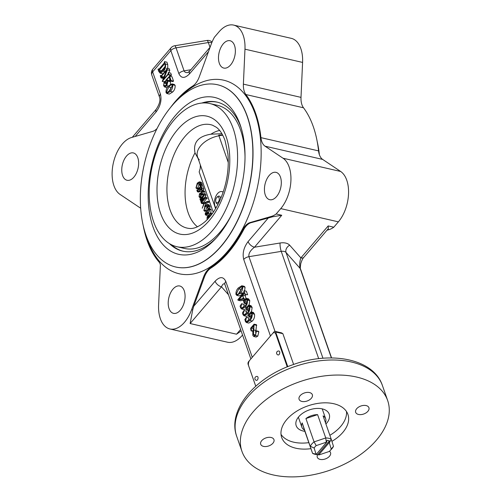 <?xml version="1.0" encoding="UTF-8"?>
<svg xmlns="http://www.w3.org/2000/svg" width="502" height="502" viewBox="0 0 502 502"><rect width="100%" height="100%" fill="white"/><g stroke="black" fill="none" stroke-linecap="round" stroke-linejoin="round"><path stroke-width="0.75" d="M219.612 130.445A51.104 29.292 -77.1 0 0 210.947 134.191C198.265 136.274 192.95 142.499 195.002 152.853A51.104 29.292 -77.1 0 0 197.474 226.785M195.002 152.853L198.114 158.544M153.606 221.708A73.455 42.105 -77.1 0 0 176.949 246.72A73.455 42.105 -77.1 0 0 225.724 209.773A73.455 42.105 -77.1 0 0 233.192 128.562A73.455 42.105 -77.1 0 0 209.849 103.55A73.455 42.105 -77.1 0 0 161.073 140.497A73.455 42.105 -77.1 0 0 153.606 221.708M245.026 156.825A73.455 42.105 -77.1 0 0 240.634 130.269A73.455 42.105 -77.1 0 0 217.291 105.257L209.849 103.55M176.949 246.72L184.391 248.434A73.455 42.105 -77.1 0 0 231.855 214.153M171.383 244.706A76.461 43.825 -77.1 0 0 183.199 251.238M217.448 102.213A76.461 43.825 -77.1 0 0 203.963 102.935M221.903 133.714L210.947 134.191M199.281 159.849A22.044 13.353 -19.2 0 1 201.603 144.771A22.044 13.353 -19.2 0 1 222.769 135.251M210.89 215.057L210.394 215.634M210.677 215.691L208.694 215.383L210.225 216.268M208.863 216.814L209.378 216.782L208.575 218.188M209.384 217.266L209.365 216.274L208.361 215.414L210.595 212.817L212.371 213.488M198.422 188.928L196.646 188.601L195.975 187.911L197.292 183.123L199.35 181.843L200.191 182.784L201.842 183.092L202.3 184.41L201.829 185.225M199.35 181.843L201.001 182.151L201.842 183.092M200.066 183.155L199.175 184.102L197.801 188.043M199.777 190.459L199.056 192.097L197.411 191.783L196.853 190.195L197.518 190.076M197.022 189.982L197.38 190.252L200.725 186.004L200.907 185.05L202.551 185.363L203.837 189.034L203.128 190.54L201.371 190.114L201.214 186.637M201.666 188.055L201.133 188.733L201.434 189.612M202.218 190.371L201.076 191.827L199.426 191.513L199.721 189.806L199.313 188.639L197.593 190.829L199.238 191.136M203.141 195.052L203.084 195.686M202.513 190.641L203.254 191.538L202.846 194.412L201.497 194.588L200.756 197.186L199.84 197.662L199.062 196.746L199.457 193.653L201.064 193.333L201.678 191.067L202.513 190.641L204.157 190.955L204.898 191.852L204.879 194.004M206.498 198.698L203.297 202.764L203.115 203.718L201.465 203.41L200.913 201.823L201.578 201.697M201.082 201.603L201.44 201.873L204.502 197.983L200.656 201.076L203.53 195.485L200.536 199.275L200.354 200.229L199.922 198.974L200.449 199.024L203.787 194.789L203.969 193.835L205.619 194.142L206.008 195.253L204.904 197.23M203.969 193.835L204.358 194.945L201.641 199.815L205.098 197.066L206.749 197.38L207.163 198.579L205.274 198.271M209.045 201.603L209.24 201.98L206.071 203.586L204.54 206.604M206.705 211.442L204.527 211.185L203.856 210.495L205.174 205.707L207.232 204.427L208.079 205.362L209.723 205.676L210.187 206.993L209.265 208.587L207.495 208.123L207.878 205.487L207.382 204.967L205.406 206.372L207.056 206.686L205.688 210.62M207.232 204.427L208.882 204.734L209.723 205.676M207.947 205.738L207.056 206.686M208.832 208.675L209.51 209.472L208.299 213.683L205.971 215.251L205.243 214.461L205.362 212.704L205.764 212.697L205.343 213.852L205.858 214.705L207.997 213.099L206.849 212.547L207.571 209.416L208.832 208.675L210.482 208.989L211.16 209.786L210.714 212.842M208.361 215.414L205.971 215.251M207.414 213.011L206.987 214.166L205.343 213.852M215.985 207.953A9.017 5.171 102.9 0 1 217.517 193.628A9.017 5.171 102.9 0 1 221.903 191.607L223.227 191.946M218.709 135.138L222.593 134.925M213.243 212.258L199.156 171.91L200.216 168.515L200.386 165.045M221.903 191.607A9.017 5.171 102.9 0 1 223.139 192.21M210.984 215.327L210.338 213.469L208.694 215.383M210.595 212.817L211.323 214.894M208.888 215.678L208.449 215.753L209.177 215.891M207.131 219.719L207.219 216.506L207.728 216.469L207.088 217.448L207.069 218.997L207.709 219.117M207.069 218.997L207.395 219.443M207.088 217.448L208.738 217.761M207.577 217.134L209.227 217.448M207.219 216.506L209.378 216.782M209.654 216.161L209.78 216.808M207.997 213.099L207.439 213.206L207.841 213.281M205.362 212.704L207.044 212.942M207.803 209.968L207.106 212.365L207.583 212.842L208.506 212.459L209.34 209.679L208.932 209.196L207.803 209.968L209.441 210.275M205.406 214.235L206.617 214.461M205.531 213.457L207.182 213.764M208.299 213.683L209.635 213.934M209.51 209.472L211.16 209.786M209.453 210.275L208.757 212.672M207.106 212.365L208.374 212.603M205.406 206.372L204.038 210.313L204.603 210.903L205.638 210.476L206.768 210.997M205.638 210.784L204.527 211.185M205.638 210.476L206.849 210.708M204.038 210.313L205.506 210.589M208.079 205.362L208.537 206.686L210.187 206.993M209.93 206.755L208.28 206.441L208.537 206.686L207.615 208.274M209.152 201.622L207.508 201.315L207.59 201.672L204.427 203.272L202.243 208.198L204.251 202.77L207.646 201.34L209.296 201.653M207.59 201.672L209.24 201.98M204.427 203.272L206.071 203.586M205.293 198.328L201.647 202.457L203.297 202.764M205.098 197.066L205.519 198.265L207.163 198.579M204.358 194.945L206.008 195.253M200.449 199.024L200.135 198.886L200.505 198.961M200.091 198.761L200.587 198.855M200.354 200.229L200.882 200.329M200.524 200.016L201.007 200.11M200.48 199.89L201.064 200.003M200.536 199.275L201.384 199.438M200.656 201.076L201.886 201.308M201.647 202.457L201.635 203.197L203.285 203.505M201.584 203.04L203.228 203.354M203.63 195.146L201.497 194.588M201.064 193.188L200.536 193.088L201.064 193.333M202.168 194.343L201.509 194.224L202.645 193.941L203.084 191.751L202.601 191.13L201.923 191.482L201.509 194.224L201.835 194.381M201.038 193.665L199.633 194.148L199.238 196.552L199.746 197.217L200.511 196.771L200.769 193.565M200.756 197.186L201.754 197.374M202.846 194.412L203.887 194.607M203.254 191.538L204.898 191.852M199.633 194.148L201.057 194.418M201.277 194.462L200.882 196.866M199.238 196.552L200.499 196.79M201.923 191.482L203.059 191.695M197.593 190.829L197.499 191.35L199.15 191.664M197.499 191.35L199.225 191.883M201.227 186.669L199.482 188.426L199.89 189.593L201.465 189.85M200.831 189.731L199.426 191.513M200.744 189.48L201.528 189.624M200.618 189.643L199.89 189.593L200.555 189.718M199.482 188.426L201.133 188.733M200.907 185.05L202.187 188.727L203.837 189.034M202.187 188.727L201.484 190.233M200.191 182.784L200.656 184.102L199.733 185.69L199.997 182.91L199.501 182.383L197.524 183.788L196.156 187.729L196.721 188.325L197.757 187.899L198.836 188.407M197.757 188.2L196.646 188.601M197.757 187.899L199.043 188.137M196.156 187.729L197.625 188.005M197.524 183.788L199.175 184.102M199.733 185.69L200.794 185.891M202.049 184.171L200.656 184.102L202.3 184.41M316.348 454.304A9.62 5.829 -19.2 0 1 316.059 454.184L314.133 448.035A9.62 5.829 -19.2 0 1 316.197 445.613L326.281 442.224A9.62 5.829 -19.2 0 1 326.639 442.249L316.348 454.304L315.212 454.147A11.025 6.677 160.8 0 0 317.258 454.655A11.025 6.677 160.8 0 0 317.609 454.699L318.745 454.856L329.042 442.802A9.62 5.829 -19.2 0 1 329.325 442.927L331.257 449.07A9.62 5.829 -19.2 0 1 330.046 450.689A9.62 5.829 -19.2 0 1 329.193 451.493L319.109 454.881A9.62 5.829 -19.2 0 1 318.745 454.856M317.258 454.655L316.097 454.492A12.625 7.649 -19.2 0 1 312.577 453.369L304.432 430.032A12.625 7.649 160.8 0 1 301.84 427.12L298.376 417.193M316.059 454.184L312.577 453.369L302.198 422.91A12.625 7.649 160.8 0 0 301.84 427.12M314.133 448.035L310.343 446.247A12.625 7.649 -19.2 0 1 314.07 441.885L305.925 418.549A12.625 7.649 160.8 0 1 317.597 414.627L305.925 418.549M316.197 445.613L314.07 441.885L325.742 437.957L317.597 414.627M326.281 442.224L325.742 437.957A12.625 7.649 -19.2 0 1 331.232 439.225L323.087 415.888A12.625 7.649 160.8 0 1 325.685 418.8L322.215 408.866M325.465 422.69A12.625 7.649 160.8 0 0 325.685 418.8M329.325 442.927L331.232 439.225L333.472 446.341A12.625 7.649 -19.2 0 1 331.552 449.095L330.046 450.689M302.198 422.91L304.432 430.032M333.472 446.341L331.257 449.07M329.042 442.802L329.444 440.85A11.025 6.677 160.8 0 0 327.04 440.298L326.639 442.249M317.609 454.699L329.444 440.85M217.636 202.62A2.987 1.713 102.9 0 1 215.81 201.566A2.987 1.713 102.9 0 1 216.726 197.575A2.987 1.713 102.9 0 1 217.328 197.073A2.987 1.713 102.9 0 1 219.274 198.886A2.987 1.713 102.9 0 1 217.636 202.62M220.692 198.597A4.029 2.309 -77.1 0 0 219.154 196.1A4.029 2.309 -77.1 0 0 217.266 196.966L216.726 197.575M215.81 201.566L216.023 202.344A4.029 2.309 -77.1 0 0 217.347 203.95A4.029 2.309 -77.1 0 0 218.213 203.894M287.05 366.949A4.01 2.297 -77.1 0 0 286.811 365.638L275.78 334.025A4.01 2.297 -77.1 0 0 274.506 332.657A4.01 2.297 -77.1 0 0 272.555 333.554L249.758 360.241A4.01 2.297 -77.1 0 0 248.634 365.795L255.763 386.207M256.415 380.378A2.002 1.148 -77.1 0 0 257.746 379.368A2.002 1.148 -77.1 0 0 257.953 377.153A2.002 1.148 -77.1 0 0 257.313 376.469A2.002 2.002 0 0 0 254.916 377.975A2.002 2.002 0 0 0 256.415 380.378M278.133 354.964A2.002 1.148 -77.1 0 0 279.463 353.954A2.002 1.148 -77.1 0 0 279.664 351.739A2.002 1.148 -77.1 0 0 279.03 351.055A2.002 2.002 0 0 0 276.627 352.561A2.002 2.002 0 0 0 278.133 354.964M287.357 366.824A4.01 2.297 -77.1 0 0 287.131 365.713L276.1 334.1A4.01 2.297 -77.1 0 0 274.826 332.732A4.01 2.297 -77.1 0 0 274.663 332.707M143.208 225.586A100.205 57.441 102.9 0 0 159.542 262.615A16.033 9.193 -77.1 0 1 160.408 264.905L158.594 304.883A30.064 17.231 -77.1 0 0 169.908 328.967A30.064 17.231 -77.1 0 0 191.607 309.696L203.536 277.073A16.033 9.193 102.9 0 1 210.125 267.88A100.205 57.441 102.9 0 0 242.792 229.64A16.033 9.193 102.9 0 1 250.115 222.555L271.293 216.431A30.064 17.231 102.9 0 0 276.169 213.977L280.75 208.606A30.064 17.231 -77.1 0 0 283.034 158.224L265.043 146.182A16.033 9.193 -77.1 0 1 260.94 137.648A100.205 57.441 102.9 0 0 245.892 94.539A16.033 9.193 -77.1 0 1 243.388 84.135L244.97 49.183L302.587 62.424A30.064 17.231 -77.1 0 0 291.279 38.34L233.662 25.1A30.064 17.231 -77.1 0 0 219.041 31.814L214.454 37.186A30.064 17.231 102.9 0 0 211.191 44.258L199.269 76.875A16.033 9.193 102.9 0 1 192.68 86.074A100.205 57.441 102.9 0 0 170.272 107.836M302.587 62.424L301.005 97.375A16.033 9.193 -77.1 0 0 303.509 107.786A100.205 57.441 102.9 0 1 318.557 150.889A16.033 9.193 -77.1 0 0 322.661 159.423L340.651 171.471A30.064 17.231 -77.1 0 1 338.373 221.853L333.786 227.218L328.182 225.931L328.346 228.636L303.879 257.269A6.011 3.319 -139.5 0 1 300.886 257.884L289.685 245.214A12.023 7.285 160.8 0 0 280.085 243.006L254.47 247.216A6.011 3.319 -139.5 0 1 248.095 241.594C243.721 247.48 242.265 253.422 243.721 259.434L270.452 336.014M326.984 230.23L328.91 229.671A30.064 17.231 -77.1 0 0 333.786 227.218M169.908 328.967L227.525 342.207A30.064 17.231 -77.1 0 0 242.548 335.01M287.772 366.655L275.686 332.035A2.002 1.148 102.9 0 0 275.046 331.358A2.002 1.148 102.9 0 0 274.073 331.803L272.793 333.303M271.293 216.431L272.705 216.757L250.918 222.737A16.033 9.193 102.9 0 0 243.595 229.822A100.205 57.441 102.9 0 1 210.922 268.062A16.033 9.193 102.9 0 0 204.333 277.261L193.753 306.207L215.12 281.195A6.011 3.319 40.5 0 0 221.495 286.818C222.606 284.126 223.697 283.241 224.77 284.176L224.921 284.508A6.011 3.639 -19.2 0 1 225.793 281.427L252.274 357.292M249.532 360.53L248.666 361.54A2.002 1.148 102.9 0 0 248.107 364.314L255.75 386.22M258.11 331.515L258.837 331.753L257.808 336.102L256.177 337.062L253.78 336.509L252.826 335.449L252.832 331.929L253.924 325.453L251.678 328.082L253.497 328.496M251.678 328.082L251.1 330.874L250.542 328.346L254.112 324.166L256.516 324.719L255.938 330.774M255.744 332.129L255.775 334.508M251.866 315.407L251.552 316.718M245.214 320.019L244.781 319.718L246.363 317.251L245.673 321.167L246.237 321.713L249.563 319.51C251.1 318.011 251.847 316.147 251.809 313.919L250.674 313.443L249.375 314.961L248.998 316.818L248.032 314.057L248.308 313.744L249.036 314.126L250.95 311.88L253.353 312.432L254.501 314.208C254.859 316.837 254.131 319.128 252.311 321.067L248.779 323.087L246.382 322.535L245.415 321.537L245.051 319.78M246.363 317.251L248.948 318.017L248.076 321.719M249.5 308.636L249.187 309.941M248.584 305.109L249.732 306.879C250.096 309.514 249.368 311.798 247.549 313.744L244.016 315.764L243.056 314.76L242.422 312.941L243.997 310.474L243.307 314.396L243.872 314.942L247.197 312.74C248.735 311.234 249.481 309.37 249.444 307.149L248.308 306.666L247.009 308.184L246.633 310.041L245.666 307.287L245.942 306.967L246.67 307.349L248.584 305.109L250.987 305.662L252.136 307.431L251.458 311.999M248.578 315.607L246.413 316.316L244.016 315.764M243.997 310.474L246.582 311.246L245.71 314.949M247.135 301.859L246.821 303.17M246.218 298.332L247.367 300.108C247.731 302.737 247.003 305.021 245.183 306.967L241.65 308.987L240.69 307.983L240.056 306.17L241.631 303.704L240.941 307.619L241.506 308.165L244.832 305.963C246.369 304.457 247.116 302.593 247.078 300.372L246.52 299.65L245.942 299.895L244.65 301.413L244.267 303.271L243.307 300.51L243.577 300.19L244.305 300.579L246.218 298.332L248.622 298.885L249.77 300.66L249.092 305.222M246.212 308.837L244.054 309.539L241.65 308.987M241.631 303.704L244.217 304.469L243.344 308.172M244.989 294.461L244.781 293.877L244.01 293.664L242.755 295.138L243.796 298.91L238.023 300.227L237.835 299.694L242.228 294.561L241.726 293.13L241.958 292.861L242.453 294.291L243.715 292.817L243.997 290.696L246.4 291.248L247.618 294.743L244.989 294.461L247.618 294.743M246.005 294.693L245.152 295.691L246.118 298.452M245.032 299.725L240.42 300.78L238.023 300.227M241.826 285.751L242.667 286.642C242.849 289.29 242.046 291.511 240.251 293.306L236.837 295.396L235.971 294.473C235.802 291.863 236.599 289.673 238.368 287.91L241.826 285.751L244.229 286.303L245.07 287.194L244.606 290.84M244.035 291.951L243.219 293.149M242.171 294.392L239.241 295.948L236.837 295.396M164.512 61.62L165.327 63.974C165.974 66.691 165.346 69.094 163.445 71.177L160.207 73.217L158.77 71.472L157.992 69.251L158.268 68.931L158.833 69.332L164.198 63.045L164.512 61.62L166.909 62.173L167.731 64.526L167.768 68.372M163.012 73.8L160.207 73.217M168.791 74.986L168.183 74.465L168.647 74.572L168.183 74.465L162.24 81.418L166.388 70.525L161.28 76.354L161.017 77.904L160.27 75.771L160.546 75.457L161.155 75.978L166.52 69.696L166.79 68.146L167.379 69.847L163.658 79.228L168.051 74.089L168.321 72.539L170.718 73.091L171.464 75.225L171.195 75.538L168.791 74.986L169.061 74.672L171.464 75.225M170.31 75.338L169.594 76.178L171.991 76.731L173.523 81.117L172.92 81.594L170.523 81.042L171.119 80.565L173.523 81.117M166.074 80.295L165.114 81.412M163.916 76.637L163.545 77.722M166.79 68.146L169.187 68.699L169.783 70.399L168.86 72.664M168.929 80.527L170.416 81.713L170.373 84.254M167.248 87.605L164.681 87.028L163.614 85.716L164.173 81.638L167.379 82.14L167.122 83.131L166.344 83.596L166.099 85.189M167.122 83.131L164.719 82.579L164.744 81.33L167.379 82.14M169.958 79.423L169.017 80.427M171.847 83.89L174.244 84.443L175.135 85.365C175.305 87.982 174.508 90.172 172.738 91.935L169.287 94.094L166.884 93.541L166.036 92.65C165.855 89.996 166.664 87.775 168.452 85.986L171.847 83.89L172.732 84.813C172.901 87.43 172.104 89.62 170.335 91.383L166.884 93.541M157.057 128.518A16.033 9.193 102.9 0 1 152.683 131.392L131.511 137.517A30.064 17.231 -77.1 0 0 113.107 164.116A30.064 17.231 -77.1 0 0 120.034 194.406L140.604 208.186A16.033 9.193 -77.1 0 1 140.673 208.349M244.97 49.183A30.064 17.231 -77.1 0 0 233.662 25.1M280.474 177.131A14.031 8.045 102.9 0 1 279.043 192.642A14.031 8.045 102.9 0 1 269.731 199.702A14.031 8.045 102.9 0 1 265.269 194.92A14.031 8.045 102.9 0 1 266.694 179.409A14.031 8.045 102.9 0 1 276.012 172.355A14.031 8.045 102.9 0 1 280.474 177.131M184.24 290.771A14.031 8.045 102.9 0 1 182.816 306.283A14.031 8.045 102.9 0 1 173.497 313.342A14.031 8.045 102.9 0 1 169.042 308.567A14.031 8.045 102.9 0 1 170.467 293.055A14.031 8.045 102.9 0 1 179.785 285.996A14.031 8.045 102.9 0 1 184.24 290.771M137.793 157.71A14.031 8.045 102.9 0 1 136.368 173.221A14.031 8.045 102.9 0 1 127.05 180.274A14.031 8.045 102.9 0 1 122.595 175.499A14.031 8.045 102.9 0 1 124.019 159.987A14.031 8.045 102.9 0 1 133.337 152.934A14.031 8.045 102.9 0 1 137.793 157.71M234.528 45.5A14.031 8.045 102.9 0 1 233.097 61.012A14.031 8.045 102.9 0 1 223.785 68.071A14.031 8.045 102.9 0 1 219.324 63.296A14.031 8.045 102.9 0 1 220.754 47.784A14.031 8.045 102.9 0 1 230.067 40.725A14.031 8.045 102.9 0 1 234.528 45.5M276.169 213.977L281.766 215.264L254.47 247.216C250.26 250.485 248.415 253.642 248.942 256.679L275.008 331.345M317.214 141.608A93.491 53.588 102.9 0 1 319.379 154.71M201.766 103.061A76.461 43.825 102.9 0 1 216.927 102.088A76.461 43.825 102.9 0 1 241.224 128.123A76.461 43.825 102.9 0 1 241.412 128.675M216.312 237.892A76.461 43.825 102.9 0 1 182.678 251.119A76.461 43.825 102.9 0 1 169.463 243.633M240.194 124.847A80.464 46.121 102.9 0 1 240.922 127.056A80.464 46.121 102.9 0 1 215.163 239.14A80.464 46.121 102.9 0 1 152.231 224.545A80.464 46.121 102.9 0 1 176.34 114.462A80.464 46.121 102.9 0 1 240.194 124.847M247.248 116.59A93.491 53.588 102.9 0 1 237.747 219.958A93.491 53.588 102.9 0 1 175.662 266.989A93.491 53.588 102.9 0 1 145.95 235.156A93.491 53.588 102.9 0 1 155.457 131.781A93.491 53.588 102.9 0 1 217.542 84.75A93.491 53.588 102.9 0 1 247.248 116.59M275.046 331.358L281.522 332.845L282.883 333.692L275.686 332.035M293.62 364.458L282.883 333.692M356.615 377.046A77.157 46.742 160.8 0 0 273.289 394.547A77.157 46.742 160.8 0 0 241.964 451.398A77.157 46.742 160.8 0 0 273.013 474.898A77.157 46.742 160.8 0 0 356.338 457.397A77.157 46.742 160.8 0 0 387.663 400.546A77.157 46.742 160.8 0 0 356.615 377.046M331.904 441.358A35.071 21.247 160.8 0 0 347.924 414.414A35.071 21.247 160.8 0 0 333.811 403.733A35.071 21.247 160.8 0 0 295.935 411.684A35.071 21.247 160.8 0 0 281.697 437.531A35.071 21.247 160.8 0 0 295.81 448.211A35.071 21.247 160.8 0 0 310.939 448.662M311.315 398.293A7.015 4.248 160.8 0 0 312.338 394.691A7.015 4.248 160.8 0 0 304.312 392.991A7.015 4.248 160.8 0 0 299.092 399.316A7.015 4.248 160.8 0 0 301.915 401.449A7.015 4.248 160.8 0 0 311.315 398.293M358.497 414.457A7.015 4.248 160.8 0 0 366.071 412.864A7.015 4.248 160.8 0 0 368.92 407.699A7.015 4.248 160.8 0 0 360.9 405.999A7.015 4.248 160.8 0 0 355.673 412.318A7.015 4.248 160.8 0 0 358.497 414.457M317.59 454.699A7.015 4.248 160.8 0 0 317.289 457.253A7.015 4.248 160.8 0 0 320.113 459.386A7.015 4.248 160.8 0 0 327.687 457.793A7.015 4.248 160.8 0 0 330.536 452.628A7.015 4.248 160.8 0 0 329.469 451.248M271.124 437.487A7.015 4.248 160.8 0 0 263.55 439.074A7.015 4.248 160.8 0 0 260.701 444.245A7.015 4.248 160.8 0 0 263.525 446.385A7.015 4.248 160.8 0 0 271.099 444.791A7.015 4.248 160.8 0 0 273.948 439.62A7.015 4.248 160.8 0 0 271.124 437.487M241.123 330.937L236.536 334.207L240.602 329.45M191.607 309.696L192.68 309.941L190.126 323.539L236.536 334.207M281.026 434.387A35.071 21.247 160.8 0 0 293.708 442.187A35.071 21.247 160.8 0 0 308.837 442.645M329.864 435.303A35.071 21.247 160.8 0 0 346.499 411.533M304.883 431.331A17.488 10.592 -19.2 0 1 303.239 431.036A17.488 10.592 -19.2 0 1 296.199 425.715A17.488 10.592 -19.2 0 1 303.302 412.826A17.488 10.592 -19.2 0 1 322.184 408.86A17.488 10.592 -19.2 0 1 329.218 414.188A17.488 10.592 -19.2 0 1 325.917 423.989M192.68 309.941L193.753 306.207M272.705 216.757L281.766 215.264M158.808 69.358L158.381 69.257L158.833 69.332M165.058 64.3L164.505 63.923L165.058 64.3C165.39 66.666 164.712 68.655 163.018 70.261L160.113 72.294L159.034 71.133L159.134 70.211L164.505 63.923L164.945 64.024M165.327 63.974L167.731 64.526M163.445 71.177L164.957 71.522M158.268 68.931L159.021 69.107M165.158 66.528L161.537 70.763L159.134 70.211M161.537 70.763L161.437 71.686L159.034 71.133M168.321 72.539L169.061 74.672M162.24 81.418L164.022 81.826M161.28 76.354L163.683 76.906M161.142 77.176L163.483 77.71M161.286 77.584L163.338 78.061M161.017 77.904L163.2 78.406M160.546 75.457L161.424 75.658M160.69 75.871L161.148 75.978L160.69 75.871M167.379 69.847L169.783 70.399M170.523 81.042L169.161 77.151L166.526 79.975L168.013 81.161L166.802 85.798L168.321 86.149M166.802 85.798L164.681 87.028M164.719 82.579L163.947 83.043L166.344 83.596M163.947 83.043L163.872 85.359L165.503 85.735M163.872 85.359L164.499 86.074L166.388 84.876L167.561 81.318L166.846 80.427L166.131 80.527L167.31 80.803M166.131 80.527L166.005 80.019L169.588 76.178L171.119 80.565M166.526 79.975L169.488 80.533M168.013 81.161L170.416 81.713M172.462 85.133C171.301 84.556 170.084 85.171 168.804 86.99L166.306 92.337L166.746 92.795L169.983 90.379L172.462 85.133L172.029 84.706M172.732 84.813L175.135 85.365M170.335 91.383L172.738 91.935M172.487 86.212L171.207 87.543L168.804 86.99M167.53 92.613L166.306 92.337M171.207 87.543L168.735 91.709M254.112 324.166L253.51 334.489L254.357 335.593L255.424 335.003L256.127 332.512L255.531 331.891L255.706 330.962L258.837 331.753M255.706 330.962L256.44 331.201L255.411 335.549L257.808 336.102M255.411 335.549L253.78 336.509M251.326 330.611L253.021 331M251.1 330.874L252.958 331.301M254.338 324.825L256.742 325.371M253.592 329.927L255.989 330.479M253.51 334.489L255.474 334.941M251.251 313.198L250.674 313.443L251.709 313.681M249.375 314.961L251.778 315.513M249.149 316.166L251.402 316.68M249.268 316.498L251.264 316.957M248.998 316.818L251.082 317.295M248.308 313.744L249.187 313.945M249.036 314.126L248.402 314.014L249.005 314.152M250.95 311.88L251 312.338L253.403 312.89M251 312.338L253.661 313.179M251.264 312.627L252.098 313.656L254.501 314.208M252.098 313.656C252.462 316.285 251.734 318.575 249.914 320.514L252.311 321.067M249.914 320.514L246.382 322.535M246.545 317.471L248.948 318.017M245.673 321.167L247.285 321.537M248.885 306.421L248.308 306.666L249.343 306.904M247.009 308.184L249.412 308.736M246.789 309.389L249.042 309.91M246.902 309.728L248.898 310.186M246.633 310.041L248.722 310.525M245.942 306.967L246.821 307.168M246.67 307.349L246.036 307.243L246.645 307.381M248.641 305.567L251.038 306.12M248.898 305.856L251.301 306.408M249.732 306.879L252.136 307.431M247.549 313.744L248.183 313.888M244.185 310.694L246.582 311.246M243.307 314.396L244.92 314.767M245.942 299.895L246.984 300.133M244.65 301.413L247.047 301.966M244.424 302.618L246.677 303.133M244.537 302.951L246.532 303.409M244.267 303.271L246.356 303.748M243.577 300.19L244.461 300.397M244.305 300.579L243.671 300.466L244.279 300.604M246.275 298.79L248.672 299.343M246.532 299.079L248.936 299.631M247.367 300.108L249.77 300.66M245.183 306.967L245.817 307.111M241.82 303.917L244.217 304.469M240.941 307.619L242.554 307.99M243.997 290.696L245.214 294.191M244.781 293.877L244.01 293.664L244.769 293.839M242.755 295.138L245.152 295.691M243.991 298.684L245.603 299.054M243.796 298.91L245.415 299.28M241.958 292.861L243.395 293.193M239.09 299.424L242.522 295.408L243.595 298.477L239.216 299.456M243.357 297.793L242.579 298.703M237.446 294.436L236.247 294.159C237.402 294.737 238.619 294.116 239.9 292.302L242.397 286.956L241.958 286.498L238.72 288.914L236.247 294.159L236.668 294.58M240.251 293.306L241.92 293.689M242.667 286.642L245.07 287.194M242.366 288.135L241.117 289.466L238.72 288.914M241.117 289.466L238.619 293.632M331.395 357.939L300.158 268.451C299.343 265.351 299.587 261.824 300.886 257.884L328.182 225.931M190.867 69.74L184.083 70.857C184.636 72.25 185.928 72.809 187.974 72.526L187.986 72.526M208.487 51.65L189.536 73.838A6.011 3.319 -139.5 0 1 189.769 71.033L187.961 72.533M212.064 42.036A6.011 6.011 0 0 0 206.956 40.467A6.011 1.324 80.7 0 1 208.349 42.544L176.051 47.853A6.011 1.324 -99.3 0 0 174.658 45.77A6.011 6.011 0 0 0 171.063 47.797A6.011 3.319 40.5 0 0 170.831 50.602L152.652 71.88A6.011 3.319 -139.5 0 1 152.884 69.075A6.011 6.011 0 0 0 151.773 74.961A6.011 3.639 -19.2 0 1 152.652 71.88L160.433 94.169C161.889 100.174 160.433 106.123 156.059 112.002A6.011 3.319 40.5 0 1 156.291 109.204L132.29 137.291M170.115 210.012A53.03 30.396 -77.1 0 0 188.865 228.391C193.352 229.107 198.66 226.954 204.778 221.928C210.244 217.159 215.069 210.438 219.255 201.785C226.408 186.135 229.295 170.203 227.914 153.988L225.078 140.623C222.706 134.185 219.769 129.717 216.274 127.232L212.572 125.236A53.03 30.396 -77.1 0 0 176.202 149.941A53.03 30.396 -77.1 0 0 170.115 210.012M226.17 136.782A60.485 34.669 -77.1 0 0 177.539 129.698A60.485 34.669 -77.1 0 0 160.627 213.488A60.485 34.669 -77.1 0 0 209.259 220.573A60.485 34.669 -77.1 0 0 226.17 136.782M228.291 162.592L218.928 135.772M275.78 334.025L276.1 334.1M286.811 365.638L287.131 365.713M268.564 217.636L248.095 241.594M215.12 281.195C219.87 276.407 223.428 276.483 225.793 281.427M135.163 136.462L156.059 112.002M189.536 73.838C184.786 78.626 181.228 78.55 178.863 73.606L170.831 50.602A6.011 3.639 -19.2 0 1 176.051 47.853L184.083 70.857A6.011 3.639 160.8 0 0 178.863 73.606M178.48 98.907A99.308 56.921 102.9 0 1 255.198 114.004A99.308 56.921 102.9 0 1 227.437 251.571A99.308 56.921 102.9 0 1 147.601 239.943A99.308 56.921 102.9 0 1 146.697 237.201M228.485 294.724L221.495 286.818L190.126 323.539M280.75 208.606L338.373 221.853M245.892 94.539L303.509 107.786M260.94 137.648L318.557 150.889M210.125 267.88L210.922 268.062M242.792 229.64L243.595 229.822M317.829 145.241A93.491 53.588 102.9 0 1 319.14 153.945M217.623 84.769A93.491 53.588 102.9 0 1 217.699 84.788A93.491 53.588 102.9 0 1 247.411 116.627A93.491 53.588 102.9 0 1 237.904 219.995A93.491 53.588 102.9 0 1 175.819 267.026A93.491 53.588 102.9 0 1 175.738 267.008M303.879 257.269C302.819 258.254 301.784 260.362 300.767 263.6C300.221 267.334 300.171 269.204 300.616 269.223A6.011 3.639 -19.2 0 0 300.158 268.451L286.04 252.481L322.962 358.246M289.685 245.214A6.011 4.643 138.5 0 0 286.04 252.481A6.011 3.639 160.8 0 0 281.239 251.376L248.942 256.679A6.011 3.639 -19.2 0 0 243.721 259.434M280.085 243.006A6.011 1.324 -99.3 0 0 281.239 251.376L318.688 358.66M236.706 436.345C227.161 410.303 254.564 378.025 292.164 364.973C330.272 350.678 373.507 358.547 382.405 385.492A77.157 46.742 160.8 0 0 351.356 361.992A77.157 46.742 160.8 0 0 268.037 379.493A77.157 46.742 160.8 0 0 236.706 436.345L241.964 451.398M265.043 146.182L322.661 159.423M283.034 158.224L340.651 171.471M243.388 84.135L301.005 97.375M210.018 47.332L208.349 42.544A6.011 3.639 -19.2 0 1 211.769 42.758M328.91 229.671L327.699 229.395M203.536 277.073L204.333 277.261M250.115 222.555L250.918 222.737M160.433 94.169A6.011 3.639 160.8 0 0 159.554 97.25L151.773 74.961M215.596 208.612L197.575 156.988M199.827 169.632L200.242 168.352M209.221 216.607L207.571 216.299M207.288 212.854L205.638 212.541M201.484 197.97L199.84 197.662M274.506 332.657L274.826 332.732M382.405 385.492L387.663 400.546M256.108 330.749L258.511 331.301M224.921 284.508L250.887 358.917M300.616 269.223L331.584 357.945M210.106 47.226L189.769 71.033M206.956 40.467L174.658 45.77M171.063 47.797L152.884 69.075M159.554 97.25C160.571 100.256 159.485 104.24 156.291 109.204"/></g></svg>
